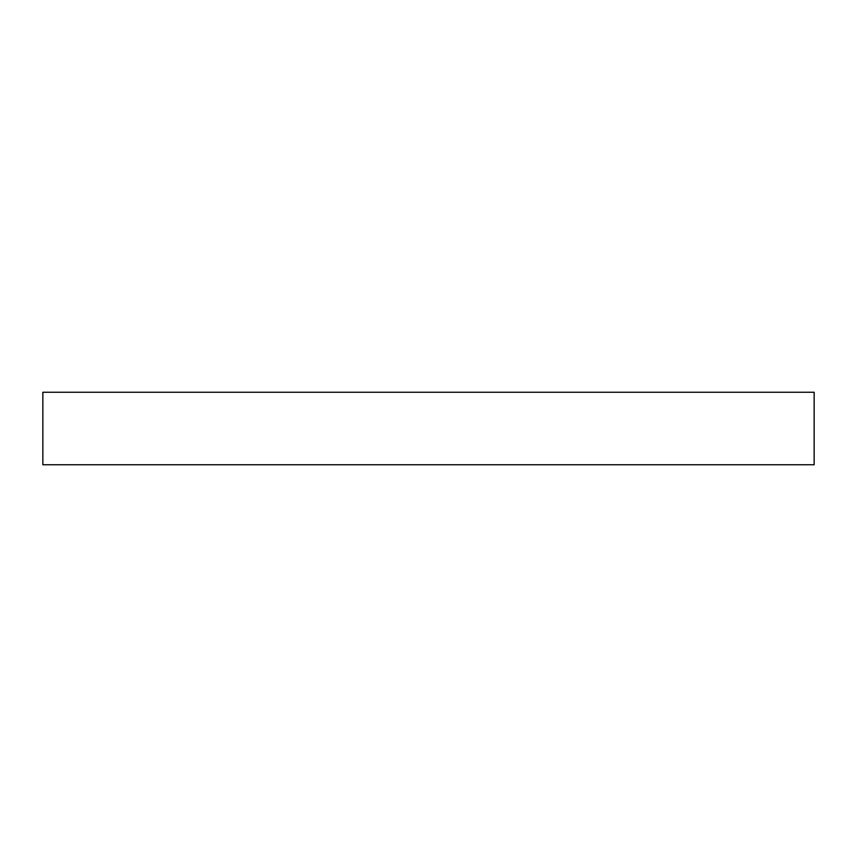 <?xml version="1.0" encoding="UTF-8"?>
<svg xmlns="http://www.w3.org/2000/svg" width="857" height="857" viewBox="0 0 857 857"><rect width="100%" height="100%" fill="white"/><g stroke="black" fill="none" stroke-linecap="round" stroke-linejoin="round"><path stroke-width="1.29" d="M814.15 392.26L42.85 392.26L42.85 464.74L814.15 464.74L814.15 392.26L814.15 464.74L42.85 464.74L42.85 392.26L814.15 392.26"/></g></svg>
